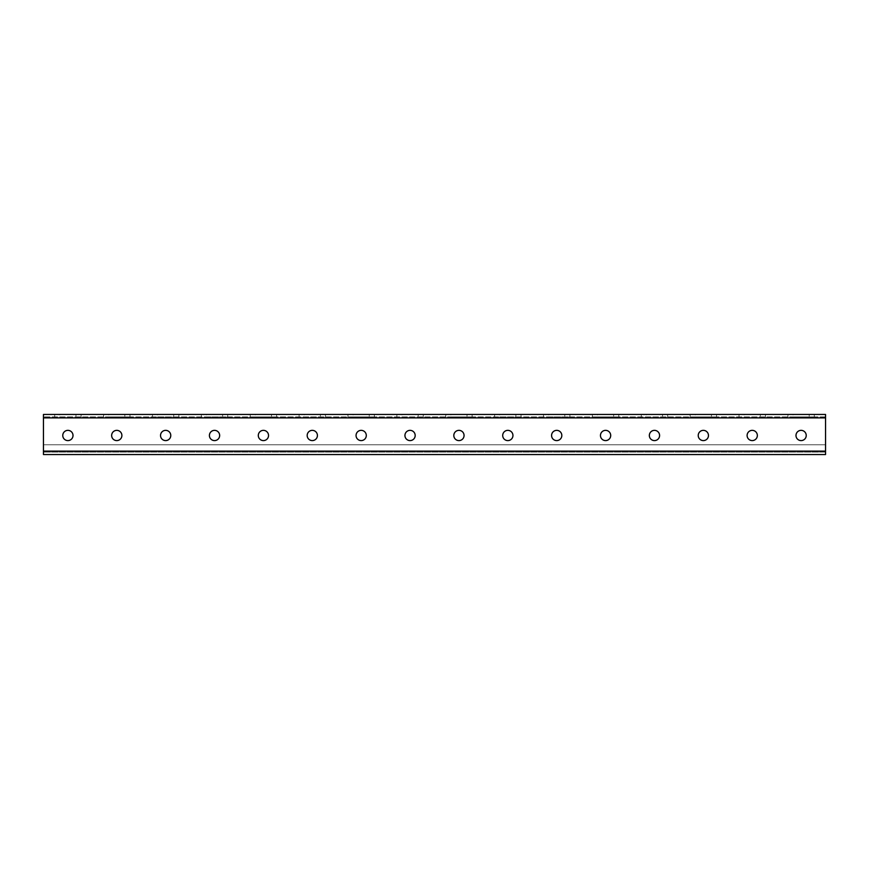<?xml version="1.0" encoding="UTF-8"?>
<svg xmlns="http://www.w3.org/2000/svg" width="869" height="869" viewBox="0 0 869 869"><rect width="100%" height="100%" fill="white"/><g stroke="black" fill="none" stroke-linecap="round" stroke-linejoin="round"><path stroke-width="0.65" stroke-dasharray="4.34 3.26" d="M825.55 451.12L825.55 444.765L43.45 444.765L43.45 452.097L43.45 416.903L43.45 452.097L43.45 444.765L43.45 451.12L43.45 444.765L825.55 444.765L43.45 444.765L825.55 444.765L825.55 452.097L825.55 417.88L825.55 452.097L43.45 452.097L825.55 452.097L825.55 451.12L825.55 454.541L43.45 454.541L43.45 451.12L43.45 454.541L825.55 454.541L825.55 451.12L43.45 451.12L43.45 414.459L825.55 414.459L825.55 451.12L43.45 451.12L43.45 454.541L825.55 454.541L825.55 451.12L43.45 451.12M67.891 430.351A5.138 5.138 0 0 1 72.333 438.041A5.138 5.138 0 0 1 63.448 438.041A5.138 5.138 0 0 1 67.891 430.351M116.772 430.351A5.138 5.138 0 0 1 121.215 438.041A5.138 5.138 0 0 1 112.329 438.041A5.138 5.138 0 0 1 116.772 430.351M165.653 430.351A5.138 5.138 0 0 1 170.096 438.041A5.138 5.138 0 0 1 161.21 438.041A5.138 5.138 0 0 1 165.653 430.351M214.534 430.351A5.138 5.138 0 0 1 218.977 438.041A5.138 5.138 0 0 1 210.092 438.041A5.138 5.138 0 0 1 214.534 430.351M263.416 430.351A5.138 5.138 0 0 1 267.858 438.041A5.138 5.138 0 0 1 258.973 438.041A5.138 5.138 0 0 1 263.416 430.351M312.297 430.351A5.138 5.138 0 0 1 316.74 438.041A5.138 5.138 0 0 1 307.854 438.041A5.138 5.138 0 0 1 312.297 430.351M361.178 430.351A5.138 5.138 0 0 1 365.621 438.041A5.138 5.138 0 0 1 356.735 438.041A5.138 5.138 0 0 1 361.178 430.351M410.059 430.351A5.138 5.138 0 0 1 414.502 438.041A5.138 5.138 0 0 1 405.617 438.041A5.138 5.138 0 0 1 410.059 430.351M458.941 430.351A5.138 5.138 0 0 1 463.383 438.041A5.138 5.138 0 0 1 454.498 438.041A5.138 5.138 0 0 1 458.941 430.351M507.822 430.351A5.138 5.138 0 0 1 512.265 438.041A5.138 5.138 0 0 1 503.379 438.041A5.138 5.138 0 0 1 507.822 430.351M556.703 430.351A5.138 5.138 0 0 1 561.146 438.041A5.138 5.138 0 0 1 552.26 438.041A5.138 5.138 0 0 1 556.703 430.351M605.584 430.351A5.138 5.138 0 0 1 610.027 438.041A5.138 5.138 0 0 1 601.142 438.041A5.138 5.138 0 0 1 605.584 430.351M654.466 430.351A5.138 5.138 0 0 1 658.908 438.041A5.138 5.138 0 0 1 650.023 438.041A5.138 5.138 0 0 1 654.466 430.351M703.347 430.351A5.138 5.138 0 0 1 707.79 438.041A5.138 5.138 0 0 1 698.904 438.041A5.138 5.138 0 0 1 703.347 430.351M752.228 430.351A5.138 5.138 0 0 1 756.671 438.041A5.138 5.138 0 0 1 747.785 438.041A5.138 5.138 0 0 1 752.228 430.351M801.109 430.351A5.138 5.138 0 0 1 805.552 438.041A5.138 5.138 0 0 1 796.667 438.041A5.138 5.138 0 0 1 801.109 430.351M825.55 416.903L43.45 416.903L825.55 416.903M59.831 416.903L81.089 416.903L59.831 416.903L59.831 414.459L75.961 414.459L54.693 414.459L59.831 414.459L59.831 416.903M108.712 416.903L129.97 416.903L108.712 416.903L108.712 414.459L124.843 414.459L103.574 414.459L108.712 414.459L108.712 416.903M157.593 416.903L178.851 416.903L157.593 416.903L157.593 414.459L173.724 414.459L152.455 414.459L157.593 414.459L157.593 416.903M206.474 416.903L227.732 416.903L206.474 416.903L206.474 414.459L222.605 414.459L201.336 414.459L206.474 414.459L206.474 416.903M255.356 416.903L276.614 416.903L255.356 416.903L255.356 414.459L271.486 414.459L250.218 414.459L255.356 414.459L255.356 416.903M304.237 416.903L325.495 416.903L304.237 416.903L304.237 414.459L320.368 414.459L299.099 414.459L304.237 414.459L304.237 416.903M353.118 416.903L374.376 416.903L353.118 416.903L353.118 414.459L369.249 414.459L347.98 414.459L353.118 414.459L353.118 416.903M401.999 416.903L423.257 416.903L401.999 416.903L401.999 414.459L418.13 414.459L396.861 414.459L401.999 414.459L401.999 416.903M450.881 416.903L472.139 416.903L450.881 416.903L450.881 414.459L467.011 414.459L445.743 414.459L450.881 414.459L450.881 416.903M499.762 416.903L521.02 416.903L499.762 416.903L499.762 414.459L515.893 414.459L494.624 414.459L499.762 414.459L499.762 416.903M548.643 416.903L569.901 416.903L548.643 416.903L548.643 414.459L564.774 414.459L543.505 414.459L548.643 414.459L548.643 416.903M597.524 416.903L618.782 416.903L597.524 416.903L597.524 414.459L613.655 414.459L592.386 414.459L597.524 414.459L597.524 416.903M646.406 416.903L667.664 416.903L646.406 416.903L646.406 414.459L662.536 414.459L641.268 414.459L646.406 414.459L646.406 416.903M695.287 416.903L716.545 416.903L695.287 416.903L695.287 414.459L711.418 414.459L690.149 414.459L695.287 414.459L695.287 416.903M744.168 416.903L765.426 416.903L744.168 416.903L744.168 414.459L760.299 414.459L739.03 414.459L744.168 414.459L744.168 416.903M793.049 416.903L814.307 416.903L793.049 416.903L793.049 414.459L809.18 414.459L787.911 414.459L793.049 414.459L793.049 416.903M67.891 440.616A5.138 5.138 0 0 0 73.018 435.478A5.138 5.138 0 0 0 67.891 430.34A5.138 5.138 0 0 0 62.753 435.478A5.138 5.138 0 0 0 67.891 440.616M116.772 440.616A5.138 5.138 0 0 0 121.899 435.478A5.138 5.138 0 0 0 116.772 430.34A5.138 5.138 0 0 0 111.634 435.478A5.138 5.138 0 0 0 116.772 440.616M165.653 440.616A5.138 5.138 0 0 0 170.78 435.478A5.138 5.138 0 0 0 165.653 430.34A5.138 5.138 0 0 0 160.515 435.478A5.138 5.138 0 0 0 165.653 440.616M214.534 440.616A5.138 5.138 0 0 0 219.661 435.478A5.138 5.138 0 0 0 214.534 430.34A5.138 5.138 0 0 0 209.396 435.478A5.138 5.138 0 0 0 214.534 440.616M263.416 440.616A5.138 5.138 0 0 0 268.543 435.478A5.138 5.138 0 0 0 263.416 430.34A5.138 5.138 0 0 0 258.278 435.478A5.138 5.138 0 0 0 263.416 440.616M312.297 440.616A5.138 5.138 0 0 0 317.424 435.478A5.138 5.138 0 0 0 312.297 430.34A5.138 5.138 0 0 0 307.159 435.478A5.138 5.138 0 0 0 312.297 440.616M361.178 440.616A5.138 5.138 0 0 0 366.305 435.478A5.138 5.138 0 0 0 361.178 430.34A5.138 5.138 0 0 0 356.04 435.478A5.138 5.138 0 0 0 361.178 440.616M410.059 440.616A5.138 5.138 0 0 0 415.186 435.478A5.138 5.138 0 0 0 410.059 430.34A5.138 5.138 0 0 0 404.921 435.478A5.138 5.138 0 0 0 410.059 440.616M458.941 440.616A5.138 5.138 0 0 0 464.068 435.478A5.138 5.138 0 0 0 458.941 430.34A5.138 5.138 0 0 0 453.803 435.478A5.138 5.138 0 0 0 458.941 440.616M507.822 440.616A5.138 5.138 0 0 0 512.96 435.478A5.138 5.138 0 0 0 507.822 430.34A5.138 5.138 0 0 0 502.684 435.478A5.138 5.138 0 0 0 507.822 440.616M556.703 440.616A5.138 5.138 0 0 0 561.841 435.478A5.138 5.138 0 0 0 556.703 430.34A5.138 5.138 0 0 0 551.565 435.478A5.138 5.138 0 0 0 556.703 440.616M605.584 440.616A5.138 5.138 0 0 0 610.722 435.478A5.138 5.138 0 0 0 605.584 430.34A5.138 5.138 0 0 0 600.446 435.478A5.138 5.138 0 0 0 605.584 440.616M654.466 440.616A5.138 5.138 0 0 0 659.604 435.478A5.138 5.138 0 0 0 654.466 430.34A5.138 5.138 0 0 0 649.339 435.478A5.138 5.138 0 0 0 654.466 440.616M703.347 440.616A5.138 5.138 0 0 0 708.474 435.478A5.138 5.138 0 0 0 703.347 430.34A5.138 5.138 0 0 0 698.209 435.478A5.138 5.138 0 0 0 703.347 440.616M752.228 440.616A5.138 5.138 0 0 0 757.366 435.478A5.138 5.138 0 0 0 752.228 430.34A5.138 5.138 0 0 0 747.09 435.478A5.138 5.138 0 0 0 752.228 440.616M801.109 440.616A5.138 5.138 0 0 0 806.247 435.478A5.138 5.138 0 0 0 801.109 430.34A5.138 5.138 0 0 0 795.971 435.478A5.138 5.138 0 0 0 801.109 440.616M825.55 452.097L43.45 452.097L825.55 452.097M67.891 430.34A5.138 5.138 0 0 1 72.333 438.041A5.138 5.138 0 0 1 63.448 438.041A5.138 5.138 0 0 1 67.891 430.34M116.772 430.34A5.138 5.138 0 0 1 121.215 438.041A5.138 5.138 0 0 1 112.329 438.041A5.138 5.138 0 0 1 116.772 430.34M165.653 430.34A5.138 5.138 0 0 1 170.096 438.041A5.138 5.138 0 0 1 161.21 438.041A5.138 5.138 0 0 1 165.653 430.34M214.534 430.34A5.138 5.138 0 0 1 218.977 438.041A5.138 5.138 0 0 1 210.092 438.041A5.138 5.138 0 0 1 214.534 430.34M263.416 430.34A5.138 5.138 0 0 1 267.858 438.041A5.138 5.138 0 0 1 258.973 438.041A5.138 5.138 0 0 1 263.416 430.34M312.297 430.34A5.138 5.138 0 0 1 316.74 438.041A5.138 5.138 0 0 1 307.854 438.041A5.138 5.138 0 0 1 312.297 430.34M361.178 430.34A5.138 5.138 0 0 1 365.621 438.041A5.138 5.138 0 0 1 356.735 438.041A5.138 5.138 0 0 1 361.178 430.34M410.059 430.34A5.138 5.138 0 0 1 414.502 438.041A5.138 5.138 0 0 1 405.617 438.041A5.138 5.138 0 0 1 410.059 430.34M458.941 430.34A5.138 5.138 0 0 1 463.383 438.041A5.138 5.138 0 0 1 454.498 438.041A5.138 5.138 0 0 1 458.941 430.34M507.822 430.34A5.138 5.138 0 0 1 512.265 438.041A5.138 5.138 0 0 1 503.379 438.041A5.138 5.138 0 0 1 507.822 430.34M556.703 430.34A5.138 5.138 0 0 1 561.146 438.041A5.138 5.138 0 0 1 552.26 438.041A5.138 5.138 0 0 1 556.703 430.34M605.584 430.34A5.138 5.138 0 0 1 610.027 438.041A5.138 5.138 0 0 1 601.142 438.041A5.138 5.138 0 0 1 605.584 430.34M654.466 430.34A5.138 5.138 0 0 1 658.908 438.041A5.138 5.138 0 0 1 650.023 438.041A5.138 5.138 0 0 1 654.466 430.34M703.347 430.34A5.138 5.138 0 0 1 707.79 438.041A5.138 5.138 0 0 1 698.904 438.041A5.138 5.138 0 0 1 703.347 430.34M752.228 430.34A5.138 5.138 0 0 1 756.671 438.041A5.138 5.138 0 0 1 747.785 438.041A5.138 5.138 0 0 1 752.228 430.34M801.109 430.34A5.138 5.138 0 0 1 805.552 438.041A5.138 5.138 0 0 1 796.667 438.041A5.138 5.138 0 0 1 801.109 430.34M75.961 414.459L81.089 414.459L75.961 414.459L75.961 416.903L75.961 414.459M124.843 414.459L129.97 414.459L124.843 414.459L124.843 416.903L124.843 414.459M173.724 414.459L178.851 414.459L173.724 414.459L173.724 416.903L173.724 414.459M222.605 414.459L227.732 414.459L222.605 414.459L222.605 416.903L222.605 414.459M271.486 414.459L276.614 414.459L271.486 414.459L271.486 416.903L271.486 414.459M320.368 414.459L325.495 414.459L320.368 414.459L320.368 416.903L320.368 414.459M369.249 414.459L374.376 414.459L369.249 414.459L369.249 416.903L369.249 414.459M418.13 414.459L423.257 414.459L418.13 414.459L418.13 416.903L418.13 414.459M467.011 414.459L472.139 414.459L467.011 414.459L467.011 416.903L467.011 414.459M515.893 414.459L521.02 414.459L515.893 414.459L515.893 416.903L515.893 414.459M564.774 414.459L569.901 414.459L564.774 414.459L564.774 416.903L564.774 414.459M613.655 414.459L618.782 414.459L613.655 414.459L613.655 416.903L613.655 414.459M662.536 414.459L667.664 414.459L662.536 414.459L662.536 416.903L662.536 414.459M711.418 414.459L716.545 414.459L711.418 414.459L711.418 416.903L711.418 414.459M760.299 414.459L765.426 414.459L760.299 414.459L760.299 416.903L760.299 414.459M809.18 414.459L814.307 414.459L809.18 414.459L809.18 416.903L809.18 414.459M825.55 417.88L43.45 417.88M787.911 416.903L787.911 414.459M814.307 416.903L814.307 414.459M739.03 416.903L739.03 414.459M765.426 416.903L765.426 414.459M690.149 416.903L690.149 414.459M716.545 416.903L716.545 414.459M641.268 416.903L641.268 414.459M667.664 416.903L667.664 414.459M592.386 416.903L592.386 414.459M618.782 416.903L618.782 414.459M543.505 416.903L543.505 414.459M569.901 416.903L569.901 414.459M494.624 416.903L494.624 414.459M521.02 416.903L521.02 414.459M445.743 416.903L445.743 414.459M472.139 416.903L472.139 414.459M396.861 416.903L396.861 414.459M423.257 416.903L423.257 414.459M347.98 416.903L347.98 414.459M374.376 416.903L374.376 414.459M299.099 416.903L299.099 414.459M325.495 416.903L325.495 414.459M250.218 416.903L250.218 414.459M276.614 416.903L276.614 414.459M201.336 416.903L201.336 414.459M227.732 416.903L227.732 414.459M152.455 416.903L152.455 414.459M178.851 416.903L178.851 414.459M103.574 416.903L103.574 414.459M129.97 416.903L129.97 414.459M54.693 416.903L54.693 414.459M81.089 416.903L81.089 414.459"/><path stroke-width="1.3" d="M825.55 417.88L825.55 414.459L43.45 414.459L43.45 454.541L825.55 454.541L825.55 417.88L43.45 417.88M67.891 430.351A5.138 5.138 0 0 1 72.333 438.041A5.138 5.138 0 0 1 63.448 438.041A5.138 5.138 0 0 1 67.891 430.351M116.772 430.351A5.138 5.138 0 0 1 121.215 438.041A5.138 5.138 0 0 1 112.329 438.041A5.138 5.138 0 0 1 116.772 430.351M165.653 430.351A5.138 5.138 0 0 1 170.096 438.041A5.138 5.138 0 0 1 161.21 438.041A5.138 5.138 0 0 1 165.653 430.351M214.534 430.351A5.138 5.138 0 0 1 218.977 438.041A5.138 5.138 0 0 1 210.092 438.041A5.138 5.138 0 0 1 214.534 430.351M263.416 430.351A5.138 5.138 0 0 1 267.858 438.041A5.138 5.138 0 0 1 258.973 438.041A5.138 5.138 0 0 1 263.416 430.351M312.297 430.351A5.138 5.138 0 0 1 316.74 438.041A5.138 5.138 0 0 1 307.854 438.041A5.138 5.138 0 0 1 312.297 430.351M361.178 430.351A5.138 5.138 0 0 1 365.621 438.041A5.138 5.138 0 0 1 356.735 438.041A5.138 5.138 0 0 1 361.178 430.351M410.059 430.351A5.138 5.138 0 0 1 414.502 438.041A5.138 5.138 0 0 1 405.617 438.041A5.138 5.138 0 0 1 410.059 430.351M458.941 430.351A5.138 5.138 0 0 1 463.383 438.041A5.138 5.138 0 0 1 454.498 438.041A5.138 5.138 0 0 1 458.941 430.351M507.822 430.351A5.138 5.138 0 0 1 512.265 438.041A5.138 5.138 0 0 1 503.379 438.041A5.138 5.138 0 0 1 507.822 430.351M556.703 430.351A5.138 5.138 0 0 1 561.146 438.041A5.138 5.138 0 0 1 552.26 438.041A5.138 5.138 0 0 1 556.703 430.351M605.584 430.351A5.138 5.138 0 0 1 610.027 438.041A5.138 5.138 0 0 1 601.142 438.041A5.138 5.138 0 0 1 605.584 430.351M654.466 430.351A5.138 5.138 0 0 1 658.908 438.041A5.138 5.138 0 0 1 650.023 438.041A5.138 5.138 0 0 1 654.466 430.351M703.347 430.351A5.138 5.138 0 0 1 707.79 438.041A5.138 5.138 0 0 1 698.904 438.041A5.138 5.138 0 0 1 703.347 430.351M752.228 430.351A5.138 5.138 0 0 1 756.671 438.041A5.138 5.138 0 0 1 747.785 438.041A5.138 5.138 0 0 1 752.228 430.351M801.109 430.351A5.138 5.138 0 0 1 805.552 438.041A5.138 5.138 0 0 1 796.667 438.041A5.138 5.138 0 0 1 801.109 430.351M825.55 451.12L43.45 451.12"/></g></svg>
